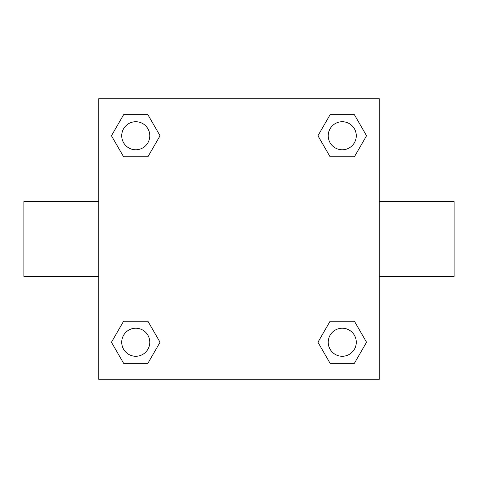 <?xml version="1.0" encoding="UTF-8"?>
<svg xmlns="http://www.w3.org/2000/svg" width="478" height="478" viewBox="0 0 478 478"><rect width="100%" height="100%" fill="white"/><g stroke="black" fill="none" stroke-linecap="round" stroke-linejoin="round"><path stroke-width="0.72" d="M147.899 156.796L123.605 156.796L111.452 135.752L123.605 114.708L147.899 114.708L160.052 135.752L147.899 156.796L123.605 156.796L137.09 156.796M137.09 321.204L147.899 321.204L160.052 342.248L147.899 363.292L123.605 363.292L111.452 342.248L123.605 321.204L147.899 321.204M340.91 156.796L330.101 156.796L317.948 135.752L330.101 114.708L354.395 114.708L366.548 135.752L354.395 156.796L330.101 156.796M330.101 321.204L354.395 321.204L366.548 342.248L354.395 363.292L330.101 363.292L317.948 342.248L330.101 321.204L354.395 321.204L340.91 321.204M379.281 276.409L454.1 276.409L454.1 201.591L379.281 201.591M98.719 201.591L23.9 201.591L23.9 276.409L98.719 276.409M98.719 98.719L379.281 98.719L379.281 379.281L98.719 379.281L98.719 98.719M354.395 363.292L330.101 363.292L354.395 363.292M356.277 342.248A14.029 14.029 0 0 0 335.233 330.101A14.029 14.029 0 0 0 335.233 354.395A14.029 14.029 0 0 0 356.277 342.248M147.899 363.292L123.605 363.292L147.899 363.292M149.781 342.248A14.029 14.029 0 0 0 128.737 330.101A14.029 14.029 0 0 0 128.737 354.395A14.029 14.029 0 0 0 149.781 342.248M330.101 114.708L354.395 114.708L330.101 114.708M356.277 135.752A14.029 14.029 0 0 0 335.233 123.605A14.029 14.029 0 0 0 335.233 147.899A14.029 14.029 0 0 0 356.277 135.752M123.605 114.708L147.899 114.708L123.605 114.708M149.781 135.752A14.029 14.029 0 0 0 128.737 123.605A14.029 14.029 0 0 0 128.737 147.899A14.029 14.029 0 0 0 149.781 135.752"/></g></svg>
